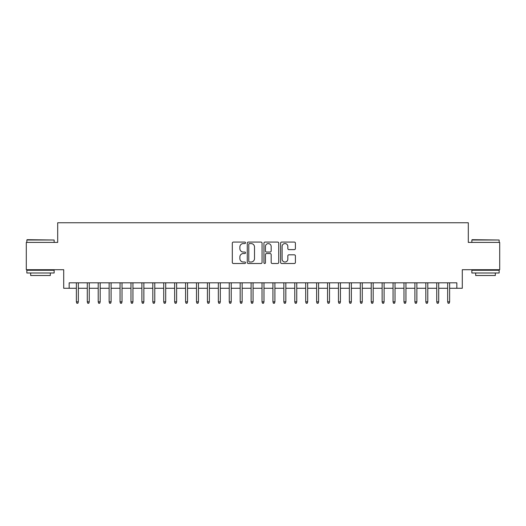 <?xml version="1.0" encoding="UTF-8"?>
<svg xmlns="http://www.w3.org/2000/svg" width="526" height="526" viewBox="0 0 526 526"><rect width="100%" height="100%" fill="white"/><g stroke="black" fill="none" stroke-linecap="round" stroke-linejoin="round"><path stroke-width="0.79" d="M245.53 242.821A0.75 0.75 0 0 0 244.781 242.072L233.386 242.072A1.072 1.072 0 0 0 232.314 243.143L232.314 262.435A1.072 1.072 0 0 0 233.386 263.506L244.781 263.506A0.75 0.75 0 0 0 245.53 262.757A0.75 0.75 0 0 0 244.781 262.007L243.301 262.007A3.432 3.432 0 0 1 239.876 258.575L239.876 256.971A3.432 3.432 0 0 1 243.301 253.539L244.781 253.539A0.75 0.75 0 0 0 245.53 252.789A0.75 0.75 0 0 0 244.781 252.039L243.301 252.039A3.432 3.432 0 0 1 239.876 248.607L239.876 247.003A3.432 3.432 0 0 1 243.301 243.571L244.781 243.571A0.75 0.75 0 0 0 245.53 242.821M294.33 249.626A1.072 1.072 0 0 0 295.402 248.555L295.402 243.143A1.072 1.072 0 0 0 294.33 242.072L281.68 242.072A1.072 1.072 0 0 0 280.608 243.143L280.608 262.435A1.072 1.072 0 0 0 281.68 263.506L294.33 263.506A1.072 1.072 0 0 0 295.402 262.435L295.402 255.899A1.072 1.072 0 0 0 294.33 254.827L288.912 254.827A1.072 1.072 0 0 0 287.84 255.899L287.84 259.14A2.867 2.867 0 0 1 284.974 262.007A2.867 2.867 0 0 1 282.107 259.14L282.107 246.438A2.867 2.867 0 0 1 284.974 243.571A2.867 2.867 0 0 1 287.84 246.438L287.84 248.555A1.072 1.072 0 0 0 288.912 249.626L294.33 249.626M69.162 288.281L69.162 282.824L456.838 282.824L456.838 288.281L462.295 288.281L462.295 269.713L499.7 269.713L499.7 242.414L468.304 242.414L468.304 222.761L57.696 222.761L57.696 242.414L26.3 242.414L26.3 269.713L63.705 269.713L63.705 288.281L76.369 288.281M262.06 243.143A1.072 1.072 0 0 0 260.988 242.072L248.344 242.072A1.072 1.072 0 0 0 247.273 243.143L247.273 262.435A1.072 1.072 0 0 0 248.344 263.506L260.988 263.506A1.072 1.072 0 0 0 262.06 262.435L262.06 243.143M265.012 242.072L277.656 242.072A1.072 1.072 0 0 1 278.727 243.143L278.727 262.435A1.072 1.072 0 0 1 277.656 263.506L272.244 263.506A1.072 1.072 0 0 1 271.173 262.435L271.173 254.61A1.072 1.072 0 0 0 270.101 253.539L266.511 253.539A1.072 1.072 0 0 0 265.439 254.61L265.439 262.757A0.75 0.75 0 0 1 264.69 263.506A0.75 0.75 0 0 1 263.94 262.757L263.94 243.143A1.072 1.072 0 0 1 265.012 242.072M78.335 288.281L87.29 288.281M89.256 288.281L98.211 288.281M100.177 288.281L109.132 288.281M111.098 288.281L120.053 288.281M122.019 288.281L130.974 288.281M132.94 288.281L141.895 288.281M143.861 288.281L152.816 288.281M154.775 288.281L163.731 288.281M165.697 288.281L174.652 288.281M176.618 288.281L185.573 288.281M187.539 288.281L196.494 288.281M198.46 288.281L207.415 288.281M209.381 288.281L218.336 288.281M220.302 288.281L229.257 288.281M231.223 288.281L240.178 288.281M242.144 288.281L251.099 288.281M253.065 288.281L262.02 288.281M263.98 288.281L272.935 288.281M274.901 288.281L283.856 288.281M285.822 288.281L294.777 288.281M296.743 288.281L305.698 288.281M307.664 288.281L316.619 288.281M318.585 288.281L327.54 288.281M329.506 288.281L338.461 288.281M340.427 288.281L349.382 288.281M351.348 288.281L360.303 288.281M362.269 288.281L371.224 288.281M373.184 288.281L382.139 288.281M384.105 288.281L393.06 288.281M395.026 288.281L403.981 288.281M405.947 288.281L414.902 288.281M416.868 288.281L425.823 288.281M427.789 288.281L436.744 288.281M438.71 288.281L447.665 288.281M449.631 288.281L456.838 288.281M249.521 243.571A0.75 0.75 0 0 0 248.772 244.32L248.772 261.258A0.75 0.75 0 0 0 249.521 262.007L251.073 262.007A3.432 3.432 0 0 0 254.505 258.575L254.505 247.003A3.432 3.432 0 0 0 251.073 243.571L249.521 243.571M271.173 246.49A2.867 2.867 0 0 0 268.306 243.623A2.867 2.867 0 0 0 265.439 246.49L265.439 250.968A1.072 1.072 0 0 0 266.511 252.039L270.101 252.039A1.072 1.072 0 0 0 271.173 250.968L271.173 246.49M76.369 301.819L76.809 303.239L77.901 303.239L78.335 301.819L76.369 301.819L76.369 282.824M78.335 301.819L78.335 282.824M27.174 239.685L54.145 240.014L26.846 240.014L27.174 239.685M40.495 272.994L26.846 272.994L26.846 270.259L54.145 270.259L54.145 272.994L40.495 272.994M50.325 272.994L50.325 275.506L30.666 275.506L30.666 272.994M472.184 239.685L499.154 240.014L471.855 240.014L472.184 239.685M485.505 272.994L471.855 272.994L471.855 270.259L499.154 270.259L499.154 272.994L485.505 272.994M495.334 272.994L495.334 275.506L475.675 275.506L475.675 272.994M87.29 301.819L87.73 303.239L88.822 303.239L89.256 301.819L87.29 301.819L87.29 282.824M89.256 301.819L89.256 282.824M98.211 301.819L98.645 303.239L99.743 303.239L100.177 301.819L98.211 301.819L98.211 282.824M100.177 301.819L100.177 282.824M109.132 301.819L109.566 303.239L110.657 303.239L111.098 301.819L109.132 301.819L109.132 282.824M111.098 301.819L111.098 282.824M120.053 301.819L120.487 303.239L121.578 303.239L122.019 301.819L120.053 301.819L120.053 282.824M122.019 301.819L122.019 282.824M130.974 301.819L131.408 303.239L132.499 303.239L132.94 301.819L130.974 301.819L130.974 282.824M132.94 301.819L132.94 282.824M141.895 301.819L142.329 303.239L143.42 303.239L143.861 301.819L141.895 301.819L141.895 282.824M143.861 301.819L143.861 282.824M152.816 301.819L153.25 303.239L154.342 303.239L154.775 301.819L152.816 301.819L152.816 282.824M154.775 301.819L154.775 282.824M163.731 301.819L164.171 303.239L165.263 303.239L165.697 301.819L163.731 301.819L163.731 282.824M165.697 301.819L165.697 282.824M174.652 301.819L175.092 303.239L176.184 303.239L176.618 301.819L174.652 301.819L174.652 282.824M176.618 301.819L176.618 282.824M185.573 301.819L186.013 303.239L187.105 303.239L187.539 301.819L185.573 301.819L185.573 282.824M187.539 301.819L187.539 282.824M196.494 301.819L196.934 303.239L198.026 303.239L198.46 301.819L196.494 301.819L196.494 282.824M198.46 301.819L198.46 282.824M207.415 301.819L207.849 303.239L208.947 303.239L209.381 301.819L207.415 301.819L207.415 282.824M209.381 301.819L209.381 282.824M218.336 301.819L218.77 303.239L219.861 303.239L220.302 301.819L218.336 301.819L218.336 282.824M220.302 301.819L220.302 282.824M229.257 301.819L229.691 303.239L230.782 303.239L231.223 301.819L229.257 301.819L229.257 282.824M231.223 301.819L231.223 282.824M240.178 301.819L240.612 303.239L241.704 303.239L242.144 301.819L240.178 301.819L240.178 282.824M242.144 301.819L242.144 282.824M251.099 301.819L251.533 303.239L252.625 303.239L253.065 301.819L251.099 301.819L251.099 282.824M253.065 301.819L253.065 282.824M262.02 301.819L262.454 303.239L263.546 303.239L263.98 301.819L262.02 301.819L262.02 282.824M263.98 301.819L263.98 282.824M272.935 301.819L273.375 303.239L274.467 303.239L274.901 301.819L272.935 301.819L272.935 282.824M274.901 301.819L274.901 282.824M283.856 301.819L284.296 303.239L285.388 303.239L285.822 301.819L283.856 301.819L283.856 282.824M285.822 301.819L285.822 282.824M294.777 301.819L295.217 303.239L296.309 303.239L296.743 301.819L294.777 301.819L294.777 282.824M296.743 301.819L296.743 282.824M305.698 301.819L306.139 303.239L307.23 303.239L307.664 301.819L305.698 301.819L305.698 282.824M307.664 301.819L307.664 282.824M316.619 301.819L317.053 303.239L318.151 303.239L318.585 301.819L316.619 301.819L316.619 282.824M318.585 301.819L318.585 282.824M327.54 301.819L327.974 303.239L329.066 303.239L329.506 301.819L327.54 301.819L327.54 282.824M329.506 301.819L329.506 282.824M338.461 301.819L338.895 303.239L339.987 303.239L340.427 301.819L338.461 301.819L338.461 282.824M340.427 301.819L340.427 282.824M349.382 301.819L349.816 303.239L350.908 303.239L351.348 301.819L349.382 301.819L349.382 282.824M351.348 301.819L351.348 282.824M360.303 301.819L360.737 303.239L361.829 303.239L362.269 301.819L360.303 301.819L360.303 282.824M362.269 301.819L362.269 282.824M371.224 301.819L371.658 303.239L372.75 303.239L373.184 301.819L371.224 301.819L371.224 282.824M373.184 301.819L373.184 282.824M382.139 301.819L382.58 303.239L383.671 303.239L384.105 301.819L382.139 301.819L382.139 282.824M384.105 301.819L384.105 282.824M393.06 301.819L393.501 303.239L394.592 303.239L395.026 301.819L393.06 301.819L393.06 282.824M395.026 301.819L395.026 282.824M403.981 301.819L404.422 303.239L405.513 303.239L405.947 301.819L403.981 301.819L403.981 282.824M405.947 301.819L405.947 282.824M414.902 301.819L415.343 303.239L416.434 303.239L416.868 301.819L414.902 301.819L414.902 282.824M416.868 301.819L416.868 282.824M425.823 301.819L426.257 303.239L427.355 303.239L427.789 301.819L425.823 301.819L425.823 282.824M427.789 301.819L427.789 282.824M436.744 301.819L437.178 303.239L438.27 303.239L438.71 301.819L436.744 301.819L436.744 282.824M438.71 301.819L438.71 282.824M447.665 301.819L448.099 303.239L449.191 303.239L449.631 301.819L447.665 301.819L447.665 282.824M449.631 301.819L449.631 282.824M26.846 242.414L26.846 240.014M33.072 270.259L33.072 269.713M47.925 270.259L47.925 269.713M54.145 242.414L54.145 240.014M471.855 242.414L471.855 240.014M478.075 270.259L478.075 269.713M492.928 270.259L492.928 269.713M499.154 242.414L499.154 240.014"/></g></svg>
